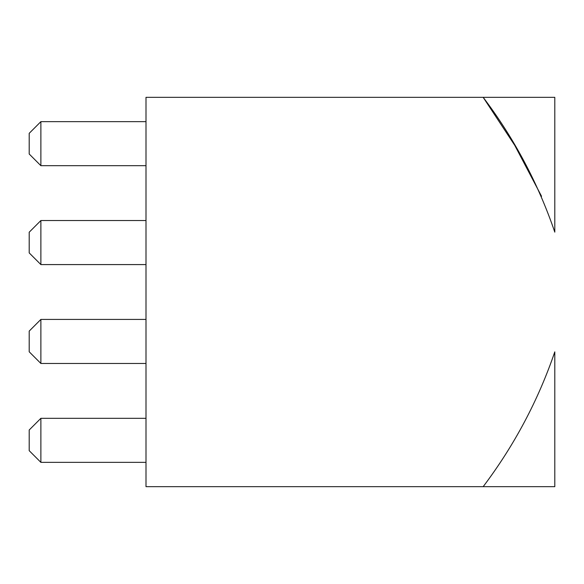 <?xml version="1.0" encoding="UTF-8"?>
<svg xmlns="http://www.w3.org/2000/svg" width="584" height="584" viewBox="0 0 584 584"><rect width="100%" height="100%" fill="white"/><g stroke="black" fill="none" stroke-linecap="round" stroke-linejoin="round"><path stroke-width="0.88" d="M146 97.331L554.8 97.331L554.8 232.14C538.163 183.486 514.285 138.547 483.165 97.331L146 97.331L146 486.669L483.165 486.669C514.285 445.409 538.163 400.478 554.8 351.86L554.8 486.669L146 486.669L146 97.331M40.88 462.36L29.2 450.68L40.88 462.36L40.88 418.312L29.2 429.992L40.88 418.312L40.88 462.36L146 462.36L40.88 462.36M29.2 429.992L29.2 450.68L29.2 429.992M146 418.312L40.88 418.312L146 418.312M40.88 363.467L29.2 351.787L40.88 363.467L40.88 319.419L29.2 331.099L40.88 319.419L40.88 363.467L146 363.467L40.88 363.467M29.2 331.099L29.2 351.787L29.2 331.099M146 319.419L40.88 319.419L146 319.419M40.88 264.581L29.2 252.901L40.88 264.581L40.88 220.533L29.2 232.213L40.88 220.533L40.88 264.581L146 264.581L40.88 264.581M29.2 232.213L29.2 252.901L29.2 232.213M146 220.533L40.88 220.533L146 220.533M40.88 165.688L29.2 154.008L40.88 165.688L40.88 121.64L29.2 133.32L40.88 121.64L40.88 165.688L146 165.688L40.88 165.688M29.2 133.32L29.2 154.008L29.2 133.32M146 121.64L40.88 121.64L146 121.64M554.8 351.86C538.163 400.478 514.285 445.409 483.165 486.669L554.8 486.669L554.8 351.86M554.8 97.331L483.165 97.331C514.285 138.547 538.163 183.486 554.8 232.14L554.8 97.331M541.543 196.282L514.767 145.38L483.165 97.331"/></g></svg>
